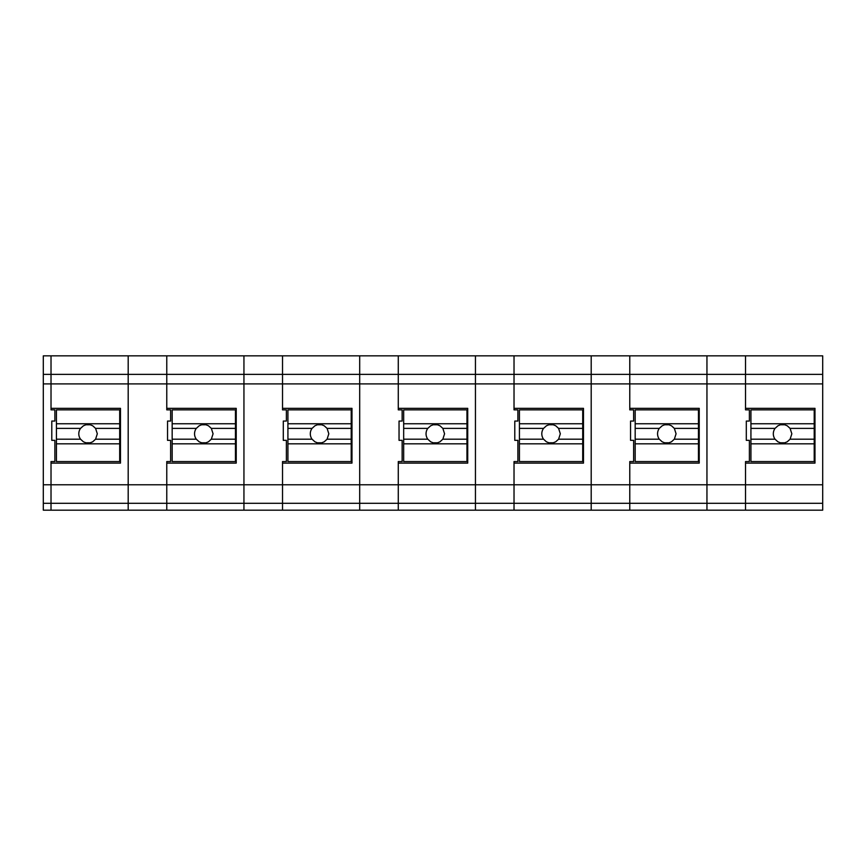 <?xml version="1.0" encoding="UTF-8"?>
<svg xmlns="http://www.w3.org/2000/svg" width="866" height="866" viewBox="0 0 866 866"><rect width="100%" height="100%" fill="white"/><g stroke="black" fill="none" stroke-linecap="round" stroke-linejoin="round"><path stroke-width="1.3" d="M51.018 503.298L51.018 510.171L43.3 510.171L43.3 503.298L51.018 503.298L51.018 461.567L51.018 503.298L128.19 503.298L128.19 510.171L51.018 510.171M51.018 461.567L54.872 461.567L54.872 440.35L51.787 440.35L51.787 421.06L54.872 421.06L54.872 409.867L51.018 409.867L51.018 355.85L51.018 383.909L43.3 383.909L43.3 503.298M822.7 374.361L745.529 374.361L745.529 383.909L745.529 355.85L822.7 355.85L822.7 383.909L706.948 383.909L706.948 485.328L706.948 374.361L706.948 383.909L591.197 383.909L591.197 485.328L591.197 374.361L591.197 383.909L475.445 383.909L475.445 485.328L475.445 374.361L475.445 383.909L359.693 383.909L359.693 485.328L359.693 374.361L359.693 383.909L243.941 383.909L243.941 485.328L243.941 374.361L243.941 383.909L166.77 383.909L166.77 355.85L43.3 355.85L43.3 374.361L128.19 374.361L128.19 355.85L128.19 383.909L51.018 383.909L51.018 409.867M128.19 503.298L128.19 383.909L128.19 503.298L166.77 503.298L166.77 510.171L282.522 510.171L282.522 461.567L282.522 503.298L359.693 503.298L359.693 510.171L282.522 510.171M243.941 510.171L243.941 485.328L243.941 503.298L166.77 503.298L166.77 484.776L43.3 484.776M120.471 408.33L120.471 463.115L120.471 408.33L51.018 408.33M120.471 463.115L51.018 463.115L120.471 463.115M236.223 408.33L236.223 463.115L166.77 463.115L166.77 484.776L166.77 461.567L166.77 463.115L236.223 463.115L236.223 408.33L166.77 408.33L166.77 409.867L166.77 383.909L166.77 408.33M243.941 355.85L166.77 355.85L166.77 383.909L128.19 383.909L128.19 374.361L243.941 374.361L243.941 355.85L243.941 374.361L282.522 374.361L282.522 355.85L282.522 409.867L282.522 374.361L359.693 374.361L359.693 355.85L243.941 355.85M822.7 383.909L822.7 510.171L745.529 510.171L745.529 484.776L629.777 484.776L629.777 461.567L629.777 463.115L699.23 463.115L699.23 408.33L699.23 463.115L629.777 463.115L629.777 510.171L706.948 510.171L706.948 485.328L706.948 503.298L629.777 503.298L629.777 484.776L514.025 484.776L514.025 461.567L514.025 463.115L583.478 463.115L583.478 408.33L583.478 463.115L514.025 463.115L514.025 510.171L591.197 510.171L591.197 485.328L591.197 503.298L514.025 503.298L514.025 484.776L398.273 484.776L398.273 461.567L398.273 463.115L467.727 463.115L467.727 408.33L467.727 463.115L398.273 463.115L398.273 510.171L475.445 510.171L475.445 485.328L475.445 503.298L398.273 503.298L398.273 484.776L166.77 484.776L166.77 503.298M359.693 503.298L359.693 485.328L359.693 503.298L398.273 503.298M351.975 408.33L351.975 463.115L351.975 408.33L282.522 408.33M351.975 463.115L282.522 463.115L351.975 463.115M398.273 409.867L398.273 355.85L398.273 409.867L402.138 409.867L402.138 421.06L399.042 421.06L399.042 440.35L402.138 440.35L402.138 461.567L398.273 461.567M475.445 355.85L359.693 355.85L359.693 374.361L475.445 374.361L475.445 355.85L475.445 374.361L514.025 374.361L514.025 355.85L514.025 409.867L514.025 374.361L591.197 374.361L591.197 355.85L475.445 355.85M467.727 408.33L398.273 408.33M583.478 408.33L514.025 408.33M629.777 409.867L629.777 355.85L629.777 409.867L633.641 409.867L633.641 421.06L630.556 421.06L630.556 440.35L633.641 440.35L633.641 461.567L629.777 461.567M706.948 355.85L591.197 355.85L591.197 374.361L706.948 374.361L706.948 355.85L706.948 374.361L745.529 374.361L745.529 355.85L706.948 355.85M699.23 408.33L629.777 408.33M119.692 423.755L119.692 409.867L56.42 409.867L56.42 423.755L119.692 423.755L119.692 443.825L56.42 443.825L56.42 439.192L80.538 439.192L83.439 441.822L85.896 442.797L90.226 442.797L92.684 441.812L95.574 439.192L119.692 439.192M56.42 443.825L56.42 461.567L119.692 461.567L119.692 443.825M119.692 428.389L95.574 428.389L92.673 425.758L90.226 424.784L85.896 424.784L83.439 425.769L80.538 428.389A9.255 9.255 180 0 0 78.795 433.79L78.795 433.79A9.255 9.255 180 0 0 80.538 439.192M56.42 439.192L56.42 423.755M56.42 428.389L80.538 428.389M95.574 428.389L97.317 433.79L95.574 439.192M235.444 423.755L235.444 409.867L172.172 409.867L172.172 423.755L235.444 423.755L235.444 443.825L172.172 443.825L172.172 439.192L196.29 439.192L199.191 441.822L201.648 442.797L205.978 442.797L208.435 441.812L211.336 439.192L235.444 439.192M172.172 443.825L172.172 461.567L235.444 461.567L235.444 443.825M235.444 428.389L211.336 428.389L208.425 425.758L205.978 424.784L201.648 424.784L199.191 425.769L196.29 428.389A9.255 9.255 180 0 0 194.547 433.79L194.547 433.79A9.255 9.255 180 0 0 196.29 439.192M172.172 439.192L172.172 423.755M172.172 428.389L196.29 428.389M211.336 428.389L213.068 433.79L211.336 439.192M351.206 423.755L351.206 409.867L287.923 409.867L287.923 423.755L351.206 423.755L351.206 443.825L287.923 443.825L287.923 439.192L312.041 439.192L314.943 441.822L317.4 442.797L321.73 442.797L324.187 441.812L327.088 439.192L351.206 439.192M287.923 443.825L287.923 461.567L351.206 461.567L351.206 443.825M351.206 428.389L327.088 428.389L324.176 425.758L321.73 424.784L317.4 424.784L314.943 425.769L312.041 428.389A9.255 9.255 180 0 0 310.299 433.79L310.299 433.79A9.255 9.255 180 0 0 312.041 439.192M287.923 439.192L287.923 423.755M287.923 428.389L312.041 428.389M327.088 428.389L328.82 433.79L327.088 439.192M466.958 423.755L466.958 409.867L403.675 409.867L403.675 423.755L466.958 423.755L466.958 443.825L403.675 443.825L403.675 439.192L427.793 439.192L430.694 441.822L433.152 442.797L437.482 442.797L439.939 441.812L442.84 439.192L466.958 439.192M403.675 443.825L403.675 461.567L466.958 461.567L466.958 443.825M466.958 428.389L442.84 428.389L439.928 425.758L437.482 424.784L433.152 424.784L430.694 425.769L427.793 428.389A9.255 9.255 180 0 0 426.05 433.79L426.05 433.79A9.255 9.255 180 0 0 427.793 439.192M403.675 439.192L403.675 423.755M403.675 428.389L427.793 428.389M442.84 428.389L444.572 433.79L442.84 439.192M582.71 423.755L582.71 409.867L519.427 409.867L519.427 423.755L582.71 423.755L582.71 443.825L519.427 443.825L519.427 439.192L543.545 439.192L546.446 441.822L548.903 442.797L553.233 442.797L555.691 441.812L558.592 439.192L582.71 439.192M519.427 443.825L519.427 461.567L582.71 461.567L582.71 443.825M582.71 428.389L558.592 428.389L555.691 425.758L553.233 424.784L548.903 424.784L546.446 425.769L543.545 428.389A9.255 9.255 180 0 0 541.802 433.79L541.802 433.79A9.255 9.255 180 0 0 543.545 439.192M519.427 439.192L519.427 423.755M519.427 428.389L543.545 428.389M558.592 428.389L560.324 433.79L558.592 439.192M698.461 423.755L698.461 409.867L635.179 409.867L635.179 423.755L698.461 423.755L698.461 443.825L635.179 443.825L635.179 439.192L659.297 439.192L662.198 441.822L664.655 442.797L668.985 442.797L671.442 441.812L674.343 439.192L698.461 439.192M635.179 443.825L635.179 461.567L698.461 461.567L698.461 443.825M698.461 428.389L674.343 428.389L671.442 425.758L668.985 424.784L664.655 424.784L662.198 425.769L659.297 428.389A9.255 9.255 180 0 0 657.565 433.79L657.565 433.79A9.255 9.255 180 0 0 659.297 439.192M635.179 439.192L635.179 423.755M635.179 428.389L659.297 428.389M674.343 428.389L676.075 433.79L674.343 439.192M814.213 423.755L814.213 409.867L750.93 409.867L750.93 423.755L814.213 423.755L814.213 443.825L750.93 443.825L750.93 439.192L775.048 439.192L777.949 441.822L780.407 442.797L784.737 442.797L787.194 441.812L790.095 439.192L814.213 439.192M750.93 443.825L750.93 461.567L814.213 461.567L814.213 443.825M814.213 428.389L790.095 428.389L787.194 425.758L784.737 424.784L780.407 424.784L777.949 425.769L775.048 428.389A9.255 9.255 180 0 0 773.316 433.79L773.316 433.79A9.255 9.255 180 0 0 775.048 439.192M750.93 439.192L750.93 423.755M750.93 428.389L775.048 428.389M790.095 428.389L791.838 433.79L790.095 439.192M43.3 383.909L43.3 374.361M814.982 408.33L814.982 463.115L745.529 463.115L745.529 484.776L745.529 461.567L745.529 463.115L814.982 463.115L814.982 408.33L745.529 408.33L745.529 409.867L745.529 383.909L745.529 408.33M822.7 484.776L745.529 484.776L745.529 510.171L706.948 510.171M822.7 503.298L706.948 503.298M128.19 510.171L166.77 510.171M166.77 461.567L170.624 461.567L170.624 440.35L167.539 440.35L167.539 421.06L170.624 421.06L170.624 409.867L166.77 409.867M243.941 503.298L282.522 503.298M282.522 461.567L286.375 461.567L286.375 440.35L283.29 440.35L283.29 421.06L286.375 421.06L286.375 409.867L282.522 409.867M359.693 510.171L398.273 510.171M475.445 510.171L514.025 510.171M475.445 503.298L514.025 503.298M514.025 461.567L517.89 461.567L517.89 440.35L514.794 440.35L514.794 421.06L517.89 421.06L517.89 409.867L514.025 409.867M591.197 510.171L629.777 510.171M591.197 503.298L629.777 503.298M745.529 461.567L749.393 461.567L749.393 440.35L746.308 440.35L746.308 421.06L749.393 421.06L749.393 409.867L745.529 409.867"/></g></svg>
